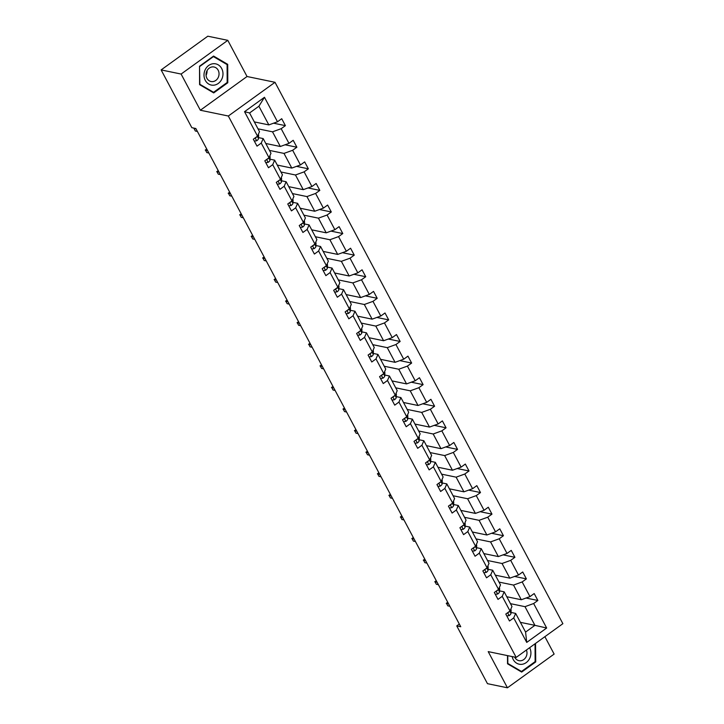 <?xml version="1.0" encoding="UTF-8"?>
<svg xmlns="http://www.w3.org/2000/svg" width="724" height="724" viewBox="0 0 724 724"><rect width="100%" height="100%" fill="white"/><g stroke="black" fill="none" stroke-linecap="round" stroke-linejoin="round"><path stroke-width="1.09" d="M227.798 40.336L181.109 74.056L200.349 110.238L247.038 76.509L227.798 40.336L207.815 36.2L161.126 69.92L191.842 127.686L195.833 128.51L460.745 626.731L456.744 625.907L487.46 683.664L507.443 687.8L554.131 654.08L544.882 636.677M247.038 76.509L275.011 82.301L562.874 623.681L516.185 657.41L228.332 116.021L275.011 82.301M181.109 74.056L161.126 69.92M254.314 121.903L268.839 124.908L258.902 106.229L264.468 97.288L277.491 121.777L281.717 118.718L285.401 125.641L273.572 123.198M268.839 124.908L277.491 121.777M265.789 143.488L280.315 146.492L272.514 131.822L281.174 128.691L285.401 125.641M281.174 128.691L288.966 143.361L293.193 140.302L296.876 147.225L285.048 144.782M277.265 165.072L291.79 168.077L283.989 153.407L292.65 150.275L296.876 147.225M292.65 150.275L300.442 164.945L304.668 161.886L308.352 168.81L296.523 166.357M288.74 186.656L303.266 189.661L295.464 174.991L304.125 171.859L308.352 168.81M304.125 171.859L311.917 186.53L316.144 183.471L319.827 190.394L307.999 187.941M300.225 208.24L314.741 211.245L306.94 196.575L315.601 193.444L319.827 190.394M315.601 193.444L323.393 208.105L327.628 205.055L331.302 211.969L319.474 209.526M311.7 229.825L326.216 232.829L318.415 218.159L327.076 215.028L331.302 211.969M327.076 215.028L334.877 229.689L339.103 226.639L342.778 233.553L330.949 231.11M323.176 251.409L337.692 254.414L329.891 239.744L338.551 236.612L342.778 233.553M338.551 236.612L346.353 251.273L350.579 248.223L354.253 255.138L342.425 252.694M334.651 272.993L349.167 275.989L341.366 261.328L350.027 258.197L354.253 255.138M350.027 258.197L357.828 272.858L362.054 269.808L365.729 276.722L353.9 274.278M346.126 294.577L360.642 297.573L352.85 282.912L361.502 279.781L365.729 276.722M361.502 279.781L369.303 294.442L373.53 291.392L377.204 298.306L365.385 295.863M357.602 316.162L372.118 319.157L364.326 304.496L372.978 301.356L377.204 298.306M372.978 301.356L380.779 316.026L385.005 312.976L388.679 319.89L376.86 317.447M369.077 337.737L383.593 340.742L375.801 326.081L384.453 322.94L388.679 319.89M384.453 322.94L392.254 337.61L396.481 334.56L400.155 341.475L388.336 339.031M380.553 359.321L395.069 362.326L387.277 347.665L395.928 344.524L400.155 341.475M395.928 344.524L403.73 359.195L407.956 356.136L411.639 363.059L399.811 360.615M392.028 380.905L406.553 383.91L398.752 369.24L407.404 366.109L411.639 363.059M407.404 366.109L415.205 380.779L419.431 377.72L423.115 384.643L411.286 382.2M403.503 402.49L418.029 405.494L410.227 390.824L418.888 387.693L423.115 384.643M418.888 387.693L426.68 402.363L430.907 399.304L434.59 406.227L422.762 403.775M414.979 424.074L429.504 427.079L421.703 412.409L430.364 409.277L434.59 406.227M430.364 409.277L438.156 423.947L442.382 420.888L446.065 427.812L434.237 425.359M426.454 445.658L440.979 448.663L433.178 433.993L441.839 430.861L446.065 427.812M441.839 430.861L449.631 445.522L453.858 442.473L457.541 449.387L445.713 446.943M437.939 467.242L452.455 470.247L444.654 455.577L453.315 452.446L457.541 449.387M453.315 452.446L461.107 467.107L465.333 464.057L469.016 470.971L457.188 468.528M449.414 488.827L463.93 491.831L456.129 477.161L464.79 474.03L469.016 470.971M464.79 474.03L472.591 488.691L476.817 485.641L480.492 492.555L468.663 490.112M460.889 510.411L475.406 513.406L467.604 498.746L476.265 495.614L480.492 492.555M476.265 495.614L484.066 510.275L488.293 507.225L491.967 514.14L480.139 511.696M472.365 531.995L486.881 534.991L479.08 520.33L487.741 517.198L491.967 514.14M487.741 517.198L495.542 531.859L499.768 528.81L503.442 535.724L491.614 533.28M483.84 553.579L498.356 556.575L490.564 541.914L499.216 538.783L503.442 535.724M499.216 538.783L507.017 553.444L511.244 550.394L514.918 557.308L503.099 554.865M495.316 575.155L509.832 578.159L502.04 563.498L510.691 560.358L514.918 557.308M510.691 560.358L518.493 575.028L522.719 571.978L526.393 578.892L514.574 576.449M506.791 596.739L521.307 599.744L513.515 585.082L522.167 581.942L526.393 578.892M522.167 581.942L529.968 596.612L534.194 593.553L537.869 600.477L526.049 598.033M520.402 622.341L534.918 625.337L524.99 606.667L533.642 603.526L537.869 600.477M533.642 603.526L546.665 628.016L526.728 642.414L513.714 617.925L509.479 620.984L505.805 614.061L510.031 611.011L502.23 596.35L498.003 599.4L494.329 592.485L498.555 589.427L490.754 574.766L486.528 577.815L482.854 570.901L487.08 567.842L479.279 553.181L475.053 556.231L471.378 549.317L475.605 546.258L467.804 531.597L463.577 534.647L459.903 527.733L464.129 524.674L456.328 510.013L452.102 513.063L448.428 506.148L452.654 503.089L444.853 488.429L440.626 491.478L436.952 484.564L441.178 481.514L433.377 466.844L429.151 469.894L425.468 462.98L429.703 459.93L421.902 445.26L417.676 448.319L413.992 441.396L418.219 438.346L410.427 423.676L406.2 426.735L402.517 419.811L406.743 416.762L398.951 402.091L394.725 405.15L391.041 398.227L395.268 395.177L387.476 380.507L383.249 383.566L379.566 376.643L383.792 373.593L376 358.923L371.774 361.982L368.091 355.059L372.317 352.009L364.516 337.348L360.29 340.398L356.615 333.483L360.842 330.425L353.041 315.764L348.814 318.813L345.14 311.899L349.366 308.84L341.565 294.179L337.339 297.229L333.664 290.315L337.891 287.256L330.09 272.595L325.863 275.645L322.189 268.731L326.415 265.672L318.614 251.011L314.388 254.061L310.714 247.146L314.94 244.097L307.139 229.427L302.913 232.476L299.238 225.562L303.465 222.512L295.663 207.842L291.437 210.892L287.763 203.978L291.989 200.928L284.188 186.258L279.962 189.317L276.278 182.394L280.505 179.344L272.713 164.674L268.486 167.733L264.803 160.809L269.029 157.76L261.237 143.09L257.011 146.148L253.328 139.225L257.554 136.175L244.54 111.686L264.468 97.288M269.029 157.76L270.975 153.235L263.174 138.574L258.549 137.614M263.174 138.574L261.237 143.09M257.997 128.827L272.514 131.822M280.315 146.492L288.966 143.361M280.505 179.344L282.451 174.819L274.649 160.158L270.025 159.199M274.649 160.158L272.713 164.674M269.473 150.411L283.989 153.407M291.79 168.077L300.442 164.945M291.989 200.928L293.926 196.403L286.125 181.733L281.5 180.783M286.125 181.733L284.188 186.258M280.948 171.995L295.464 174.991M303.266 189.661L311.917 186.53M303.465 222.512L305.401 217.987L297.609 203.317L292.976 202.367M297.609 203.317L295.663 207.842M292.424 193.57L306.94 196.575M314.741 211.245L323.393 208.105M314.94 244.097L316.877 239.572L309.085 224.902L304.451 223.951M309.085 224.902L307.139 229.427M303.899 215.155L318.415 218.159M326.216 232.829L334.877 229.689M326.415 265.672L328.352 261.156L320.56 246.486L315.926 245.536M320.56 246.486L318.614 251.011M315.374 236.739L329.891 239.744M337.692 254.414L346.353 251.273M337.891 287.256L339.827 282.74L332.035 268.07L327.411 267.111M332.035 268.07L330.09 272.595M326.85 258.323L341.366 261.328M349.167 275.989L357.828 272.858M349.366 308.84L351.312 304.324L343.511 289.654L338.886 288.695M343.511 289.654L341.565 294.179M338.325 279.907L352.85 282.912M360.642 297.573L369.303 294.442M360.842 330.425L362.787 325.9L354.986 311.239L350.362 310.279M354.986 311.239L353.041 315.764M349.801 301.492L364.326 304.496M372.118 319.157L380.779 316.026M372.317 352.009L374.263 347.484L366.462 332.823L361.837 331.863M366.462 332.823L364.516 337.348M361.276 323.076L375.801 326.081M383.593 340.742L392.254 337.61M383.792 373.593L385.738 369.068L377.937 354.407L373.312 353.448M377.937 354.407L376 358.923M372.751 344.66L387.277 347.665M395.069 362.326L403.73 359.195M395.268 395.177L397.214 390.652L389.412 375.991L384.788 375.032M389.412 375.991L387.476 380.507M384.236 366.244L398.752 369.24M406.553 383.91L415.205 380.779M406.743 416.762L408.689 412.237L400.888 397.576L396.263 396.616M400.888 397.576L398.951 402.091M395.711 387.829L410.227 390.824M418.029 405.494L426.68 402.363M418.219 438.346L420.164 433.821L412.363 419.16L407.739 418.201M412.363 419.16L410.427 423.676M407.187 409.413L421.703 412.409M429.504 427.079L438.156 423.947M429.703 459.93L431.64 455.405L423.839 440.735L419.214 439.785M423.839 440.735L421.902 445.26M418.662 430.988L433.178 433.993M440.979 448.663L449.631 445.522M441.178 481.514L443.115 476.989L435.323 462.319L430.69 461.369M435.323 462.319L433.377 466.844M430.137 452.572L444.654 455.577M452.455 470.247L461.107 467.107M452.654 503.089L454.591 498.574L446.798 483.904L442.165 482.953M446.798 483.904L444.853 488.429M441.613 474.157L456.129 477.161M463.93 491.831L472.591 488.691M464.129 524.674L466.066 520.158L458.274 505.488L453.64 504.528M458.274 505.488L456.328 510.013M453.088 495.741L467.604 498.746M475.406 513.406L484.066 510.275M475.605 546.258L477.541 541.742L469.749 527.072L465.116 526.113M469.749 527.072L467.804 531.597M464.564 517.325L479.08 520.33M486.881 534.991L495.542 531.859M487.08 567.842L489.017 563.326L481.225 548.656L476.6 547.697M481.225 548.656L479.279 553.181M476.039 538.909L490.564 541.914M498.356 556.575L507.017 553.444M498.555 589.427L500.501 584.901L492.7 570.24L488.076 569.281M492.7 570.24L490.754 574.766M487.514 560.494L502.04 563.498M509.832 578.159L518.493 575.028M510.031 611.011L511.977 606.486L504.176 591.825L499.551 590.865M504.176 591.825L502.23 596.35M498.99 582.078L513.515 585.082M521.307 599.744L529.968 596.612M526.728 642.414L525.579 632.088L515.651 613.409L511.026 612.45M515.651 613.409L513.714 617.925M200.349 110.238L228.332 116.021M516.185 657.41L488.211 651.618L507.443 687.8M459.315 624.052L456.744 625.907M258.902 106.229L249.572 112.971L259.5 131.65L257.554 136.175M510.465 603.662L524.99 606.667M525.579 632.088L534.918 625.337L546.665 628.016M244.54 111.686L249.572 112.971M507.506 655.609L507.533 663.799L521.66 672.071L535.724 661.917L535.543 643.428M213.716 92.916L227.779 82.762L227.707 64.336L213.58 56.056L199.525 66.219L199.589 84.645L213.716 92.916M534.946 661.754L535.724 661.917M227.001 82.599L227.779 82.762M226.042 63.984L227.707 64.336M506.791 615.916L509.216 615.59A4.416 1.493 -28 0 0 510.99 613.418L511.108 610.305A12.733 4.308 -28 0 0 510.927 609.454L510.8 609.219M508.094 612.423L508.664 612.26A4.416 1.493 -28 0 0 509.28 611.554M447.812 602.404L446.491 603.364L448.545 603.78M447.812 605.852L446.491 603.364L447.812 605.852L449.866 606.278M446.256 603.336L447.749 602.287M495.316 594.332L497.732 594.006A4.416 1.493 -28 0 0 499.515 591.834L499.632 588.721A12.733 4.308 -28 0 0 499.451 587.879L499.325 587.635M496.619 590.838L497.189 590.675A4.416 1.493 -28 0 0 497.804 589.97M436.337 580.82L435.015 581.779L437.07 582.205M436.337 584.268L435.015 581.779L436.337 584.268L438.391 584.693M434.771 581.752L436.273 580.702M483.84 572.747L486.256 572.422A4.416 1.493 -28 0 0 488.039 570.25L488.148 567.136A12.733 4.308 -28 0 0 487.976 566.295L487.849 566.059M485.143 569.254L485.714 569.091A4.416 1.493 -28 0 0 486.329 568.385M424.861 559.236L423.54 560.195L425.594 560.62M424.861 562.684L423.54 560.195L424.861 562.684L426.916 563.109M423.296 560.168L424.798 559.127M512.176 656.577A10.824 9.43 101.7 0 0 521.47 664.361A10.824 9.43 101.7 0 0 529.633 647.69M514.683 657.093A7.412 6.462 101.7 0 0 518.99 660.668A7.412 6.462 101.7 0 0 520.511 660.777A7.412 6.462 101.7 0 0 526.411 650.025M535.054 643.781L535.126 661.627L521.497 671.465L507.814 663.456L507.777 655.663M520.149 671.184L521.497 671.465M213.535 85.206A10.824 9.43 101.7 0 0 222.983 73.821A10.824 9.43 101.7 0 0 213.453 63.703A10.824 9.43 101.7 0 0 203.996 75.088A10.824 9.43 101.7 0 0 213.535 85.206M212.575 81.622A7.412 6.462 101.7 0 0 219.001 74.699A7.412 6.462 101.7 0 0 214.042 67.006A7.412 6.462 101.7 0 0 212.512 66.898A7.412 6.462 101.7 0 0 206.087 73.821A7.412 6.462 101.7 0 0 211.046 81.513A7.412 6.462 101.7 0 0 212.575 81.622M207.01 70.735A7.412 6.462 -78.3 0 1 206.069 75.305M199.797 66.436L213.426 56.599L227.11 64.617L227.182 82.473L213.562 92.31L199.869 84.292L199.525 66.382M212.965 56.508L213.426 56.599M212.204 92.029L213.562 92.31M472.365 551.172L474.781 550.837A4.416 1.493 -28 0 0 476.564 548.674L476.673 545.552A12.733 4.308 -28 0 0 476.501 544.71L476.374 544.475M473.668 547.67L474.238 547.507A4.416 1.493 -28 0 0 474.854 546.801M413.386 537.661L412.065 538.611L414.119 539.036M413.386 541.1L412.065 538.611L413.386 541.1L415.44 541.525M411.82 538.584L413.323 537.543M460.889 529.588L463.306 529.262A4.416 1.493 -28 0 0 465.089 527.09L465.197 523.968A12.733 4.308 -28 0 0 465.025 523.126L464.899 522.891M462.193 526.086L462.754 525.923A4.416 1.493 -28 0 0 463.378 525.217M401.911 516.076L400.589 517.026L402.644 517.452M401.911 519.515L400.589 517.026L401.911 519.515L403.965 519.941M400.345 516.999L401.847 515.959M449.414 508.004L451.83 507.678A4.416 1.493 -28 0 0 453.604 505.506L453.722 502.384A12.733 4.308 -28 0 0 453.541 501.542L453.423 501.307M450.717 504.51L451.278 504.338A4.416 1.493 -28 0 0 451.903 503.642M390.435 494.492L389.114 495.442L391.159 495.868M390.435 497.931L389.114 495.442L390.435 497.931L392.489 498.356M388.869 495.415L390.372 494.374M437.939 486.419L440.355 486.094A4.416 1.493 -28 0 0 442.129 483.922L442.246 480.799A12.733 4.308 -28 0 0 442.065 479.958L441.948 479.722M439.242 482.926L439.803 482.763A4.416 1.493 -28 0 0 440.418 482.057M378.951 472.908L377.638 473.858L379.684 474.283M378.96 476.347L377.638 473.858L378.96 476.347L381.014 476.772M377.394 473.831L378.896 472.79M426.454 464.835L428.88 464.509A4.416 1.493 -28 0 0 430.653 462.337L430.771 459.215A12.733 4.308 -28 0 0 430.59 458.373L430.463 458.138M427.766 461.342L428.327 461.179A4.416 1.493 -28 0 0 428.943 460.473M367.475 451.324L366.163 452.274L368.208 452.699M367.484 454.762L366.163 452.274L367.484 454.762L369.539 455.188M365.919 452.247L367.421 451.206M414.979 443.251L417.404 442.925A4.416 1.493 -28 0 0 419.178 440.753L419.296 437.631A12.733 4.308 -28 0 0 419.115 436.789L418.988 436.554M416.282 439.758L416.852 439.595A4.416 1.493 -28 0 0 417.467 438.889M356 429.739L354.679 430.69L356.733 431.115M356.009 433.178L354.679 430.69L356.009 433.178L358.063 433.604M354.443 430.662L355.937 429.622M403.503 421.667L405.929 421.341A4.416 1.493 -28 0 0 407.702 419.169L407.82 416.047A12.733 4.308 -28 0 0 407.639 415.205L407.512 414.97M404.807 418.173L405.377 418.01A4.416 1.493 -28 0 0 405.992 417.305M344.524 408.155L343.203 409.105L345.257 409.531M344.534 411.603L343.203 409.105L344.534 411.603L346.579 412.019M342.968 409.078L344.461 408.037M392.028 400.082L394.453 399.757A4.416 1.493 -28 0 0 396.227 397.585L396.345 394.471A12.733 4.308 -28 0 0 396.164 393.621L396.037 393.385M393.331 396.589L393.901 396.426A4.416 1.493 -28 0 0 394.517 395.72M333.049 386.571L331.728 387.521L333.782 387.946M333.058 390.019L331.728 387.521L333.058 390.019L335.103 390.444M331.492 387.503L332.986 386.453M380.553 378.498L382.978 378.172A4.416 1.493 -28 0 0 384.752 376L384.869 372.887A12.733 4.308 -28 0 0 384.688 372.036L384.562 371.801M381.856 375.005L382.426 374.842A4.416 1.493 -28 0 0 383.041 374.136M321.574 364.987L320.252 365.946L322.307 366.362M321.583 368.435L320.252 365.946L321.583 368.435L323.628 368.86M320.017 365.919L321.51 364.869M369.077 356.914L371.502 356.588A4.416 1.493 -28 0 0 373.276 354.416L373.394 351.303A12.733 4.308 -28 0 0 373.213 350.461L373.086 350.217M370.38 353.421L370.95 353.258A4.416 1.493 -28 0 0 371.566 352.552M310.098 343.402L308.777 344.362L310.831 344.787M310.098 346.85L308.777 344.362L310.098 346.85L312.153 347.276M308.542 344.334L310.035 343.285M357.602 335.33L360.018 335.004A4.416 1.493 -28 0 0 361.801 332.832L361.919 329.719A12.733 4.308 -28 0 0 361.738 328.877L361.611 328.633M358.905 331.836L359.475 331.673A4.416 1.493 -28 0 0 360.09 330.968M298.623 321.818L297.302 322.777L299.356 323.203M298.623 325.266L297.302 322.777L298.623 325.266L300.677 325.691M297.066 322.75L298.56 321.7M346.126 313.754L348.543 313.42A4.416 1.493 -28 0 0 350.326 311.248L350.443 308.134A12.733 4.308 -28 0 0 350.262 307.293L350.135 307.057M347.429 310.252L348 310.089A4.416 1.493 -28 0 0 348.615 309.383M287.147 300.234L285.826 301.193L287.881 301.618M287.147 303.682L285.826 301.193L287.147 303.682L289.202 304.107M285.582 301.166L287.084 300.125M334.651 292.17L337.067 291.844A4.416 1.493 -28 0 0 338.85 289.672L338.959 286.55A12.733 4.308 -28 0 0 338.787 285.709L338.66 285.473M335.954 288.668L336.524 288.505A4.416 1.493 -28 0 0 337.14 287.799M275.672 278.659L274.351 279.609L276.405 280.034M275.672 282.098L274.351 279.609L275.672 282.098L277.726 282.523M274.106 279.582L275.609 278.541M323.176 270.586L325.592 270.26A4.416 1.493 -28 0 0 327.375 268.088L327.483 264.966A12.733 4.308 -28 0 0 327.311 264.124L327.185 263.889M324.479 267.084L325.04 266.921A4.416 1.493 -28 0 0 325.664 266.224M264.197 257.074L262.875 258.025L264.93 258.45M264.197 260.513L262.875 258.025L264.197 260.513L266.251 260.939M262.631 257.997L264.133 256.957M311.7 249.002L314.116 248.676A4.416 1.493 -28 0 0 315.89 246.504L316.008 243.382A12.733 4.308 -28 0 0 315.836 242.54L315.709 242.305M313.003 245.508L313.564 245.336A4.416 1.493 -28 0 0 314.189 244.64M252.721 235.49L251.4 236.44L253.445 236.866M252.721 238.929L251.4 236.44L252.721 238.929L254.776 239.354M251.156 236.413L252.658 235.372M300.225 227.417L302.641 227.092A4.416 1.493 -28 0 0 304.415 224.92L304.533 221.797A12.733 4.308 -28 0 0 304.352 220.956L304.234 220.72M301.528 223.924L302.089 223.761A4.416 1.493 -28 0 0 302.713 223.055M241.237 213.906L239.925 214.856L241.97 215.281M241.246 217.345L239.925 214.856L241.246 217.345L243.3 217.77M239.68 214.829L241.183 213.788M288.74 205.833L291.166 205.507A4.416 1.493 -28 0 0 292.939 203.335L293.057 200.213A12.733 4.308 -28 0 0 292.876 199.372L292.749 199.136M290.053 202.34L290.614 202.177A4.416 1.493 -28 0 0 291.229 201.471M229.761 192.322L228.449 193.272L230.494 193.697M229.77 195.761L228.449 193.272L229.77 195.761L231.825 196.186M228.205 193.245L229.707 192.204M277.265 184.249L279.69 183.923A4.416 1.493 -28 0 0 281.464 181.751L281.582 178.629A12.733 4.308 -28 0 0 281.401 177.787L281.274 177.552M278.568 180.756L279.138 180.593A4.416 1.493 -28 0 0 279.754 179.887M218.286 170.737L216.974 171.688L219.019 172.113M218.295 174.185L216.974 171.688L218.295 174.185L220.349 174.602M216.729 171.66L218.223 170.62M265.789 162.665L268.215 162.339A4.416 1.493 -28 0 0 269.989 160.167L270.106 157.054A12.733 4.308 -28 0 0 269.925 156.203L269.799 155.968M267.093 159.171L267.663 159.008A4.416 1.493 -28 0 0 268.278 158.303M206.811 149.153L205.489 150.103L207.544 150.529M206.82 152.601L205.489 150.103L206.82 152.601L208.865 153.017M205.254 150.085L206.747 149.035M254.314 141.08L256.739 140.755A4.416 1.493 -28 0 0 258.513 138.583L258.631 135.469A12.733 4.308 -28 0 0 258.45 134.619L258.323 134.383M255.617 137.587L256.187 137.424A4.416 1.493 -28 0 0 256.803 136.718M194.43 128.22L196.068 128.944M195.344 131.017L194.014 128.519L195.344 131.017L197.39 131.442M507.615 612.757L509.135 615.599M510.682 609.499L511.108 610.305M509.796 611.183L510.99 613.418M496.139 591.173L497.65 594.024M499.207 587.915L499.632 588.721M498.32 589.598L499.515 591.834M484.664 569.589L486.175 572.44M487.732 566.34L488.148 567.136M486.845 568.014L488.039 570.25M473.188 548.005L474.7 550.855M476.247 544.756L476.673 545.552M475.369 546.43L476.564 548.674M461.713 526.42L463.224 529.271M464.772 523.171L465.197 523.968M463.894 524.846L465.089 527.09M450.238 504.836L451.749 507.687M453.296 501.587L453.722 502.384M452.419 503.261L453.604 505.506M438.762 483.252L440.273 486.103M441.821 480.003L442.246 480.799M440.943 481.677L442.129 483.922M427.287 461.668L428.798 464.518M430.346 458.419L430.771 459.215M429.468 460.093L430.653 462.337M415.811 440.083L417.323 442.934M418.87 436.834L419.296 437.631M417.992 438.509L419.178 440.753M404.336 418.508L405.847 421.35M407.395 415.25L407.82 416.047M406.508 416.933L407.702 419.169M392.851 396.924L394.372 399.766M395.919 393.666L396.345 394.471M395.033 395.349L396.227 397.585M381.376 375.34L382.896 378.181M384.444 372.082L384.869 372.887M383.557 373.765L384.752 376M369.901 353.755L371.421 356.597M372.969 350.497L373.394 351.303M372.082 352.181L373.276 354.416M358.425 332.171L359.946 335.022M361.493 328.913L361.919 329.719M360.606 330.596L361.801 332.832M346.95 310.587L348.461 313.438M350.018 307.338L350.443 308.134M349.131 309.012L350.326 311.248M335.474 289.003L336.986 291.853M338.533 285.754L338.959 286.55M337.656 287.428L338.85 289.672M323.999 267.418L325.51 270.269M327.058 264.169L327.483 264.966M326.18 265.844L327.375 268.088M312.524 245.834L314.035 248.685M315.583 242.585L316.008 243.382M314.705 244.259L315.89 246.504M301.048 224.25L302.56 227.101M304.107 221.001L304.533 221.797M303.229 222.675L304.415 224.92M289.573 202.666L291.084 205.516M292.632 199.417L293.057 200.213M291.754 201.091L292.939 203.335M278.097 181.09L279.609 183.932M281.156 177.833L281.582 178.629M280.279 179.507L281.464 181.751M266.622 159.506L268.133 162.348M269.681 156.248L270.106 157.054M268.803 157.932L269.989 160.167M255.138 137.922L256.658 140.764M258.206 134.664L258.631 135.469M257.319 136.347L258.513 138.583"/></g></svg>
